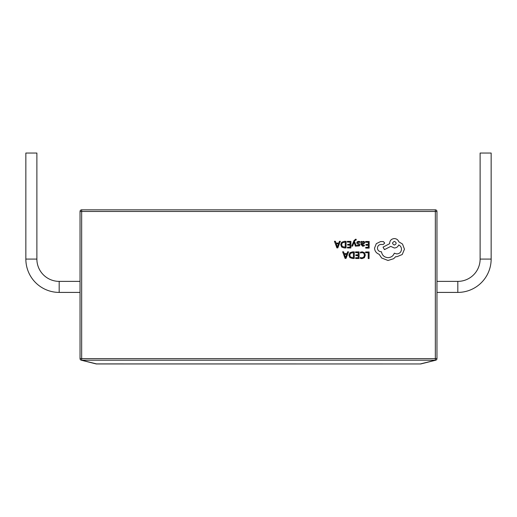 <?xml version="1.0" encoding="UTF-8"?>
<svg xmlns="http://www.w3.org/2000/svg" width="517" height="517" viewBox="0 0 517 517"><rect width="100%" height="100%" fill="white"/><g stroke="black" fill="none" stroke-linecap="round" stroke-linejoin="round"><path stroke-width="0.78" d="M36.881 259.075A22.302 22.302 0 0 0 59.184 281.377L80.038 281.377L80.038 292.409L59.184 292.409A33.334 33.334 0 0 1 25.85 259.075L25.85 153.045L36.881 153.045L36.881 259.075L25.85 259.075M436.962 281.377L457.816 281.377A22.302 22.302 0 0 0 480.119 259.075L480.119 153.045L491.15 153.045L491.15 259.075A33.334 33.334 0 0 1 457.816 292.409L436.962 292.409M96.065 363.903A1.622 1.622 0 0 0 96.459 363.955L96.459 363.903A1.622 1.131 -76 0 1 96.065 363.903A1.622 1.622 0 0 0 96.459 363.955A1.622 1.622 0 0 1 96.065 363.903L81.266 360.207A1.622 1.622 0 0 1 80.038 358.63L80.038 211.453L81.66 211.453L81.66 358.63L435.34 358.63L435.34 211.453L81.66 211.453L81.66 209.831L435.34 209.831A1.622 1.622 0 0 1 436.962 211.453L436.962 358.63A1.622 1.622 0 0 1 435.734 360.207L420.935 363.903A1.622 1.622 0 0 1 420.541 363.955L96.459 363.955L420.541 363.955A1.622 1.622 0 0 0 420.935 363.903A1.622 1.131 76 0 1 420.541 363.903L435.34 360.207A1.622 1.131 76 0 0 435.734 360.207A1.622 1.622 0 0 0 436.962 358.63L435.34 358.63L435.34 360.207L81.66 360.207L96.459 363.903L420.541 363.955M81.266 360.207A1.622 1.131 -76 0 0 81.66 360.207L81.66 358.63L80.038 358.63A1.622 1.622 0 0 0 81.266 360.207A1.622 1.622 0 0 1 80.038 358.63M81.66 209.831A1.622 1.622 0 0 0 80.038 211.453A1.622 1.622 0 0 1 81.66 209.831A1.622 1.622 0 0 0 80.038 211.453M365.629 251.953L365.622 252.71L368.253 252.729L368.207 258.571L369.06 258.578L369.106 251.979L365.629 251.953M362.243 251.818L360.414 252.193L360.407 253.007L362.113 252.58L363.806 253.285L364.44 255.172L363.735 257.149L361.932 257.873L360.375 257.466L360.368 258.358L361.932 258.642L364.362 257.686L365.332 255.127L364.504 252.735L362.243 251.818M355.547 251.882L355.541 252.639L358.236 252.658L358.223 254.875L355.864 254.862L355.858 255.611L358.216 255.631L358.203 257.744L355.657 257.724L355.651 258.487L359.05 258.506L359.095 251.908L355.547 251.882M354.3 251.876L352.484 251.863L349.919 252.768L348.904 255.224L349.88 257.569L352.368 258.461L354.255 258.474L354.3 251.876M353.408 257.712L353.441 252.619L350.52 253.291L349.802 255.204L350.507 257.065L353.408 257.712M342.622 251.792L345.091 258.41L346.002 258.416L348.561 251.837L347.618 251.831L346.972 253.627L344.225 253.608L343.566 251.798L342.622 251.792M346.7 254.37L344.484 254.358L345.563 257.569L346.7 254.37M365.635 241.484L365.629 242.24L368.324 242.26L368.311 244.476L365.946 244.463L365.946 245.22L368.304 245.232L368.285 247.346L365.739 247.326L365.739 248.089L369.132 248.108L369.183 241.51L365.635 241.484M362.721 246.286L364.349 245.859L364.356 245.058L362.805 245.614L361.861 244.457L363.257 244.27L364.834 242.744L364.433 241.736L363.348 241.361L361.9 242.189L361.881 241.458L361.053 241.452L361.034 244.489L362.721 246.286M363.768 243.397L363.755 242.253L363.128 242.034L362.23 242.415L361.861 243.824L363.768 243.397M358.572 242.001L359.929 242.467L359.935 241.613L358.656 241.323L357.279 241.691L356.743 242.706L357.014 243.488L359.05 244.955L358.145 245.581L356.95 245.232L356.943 246.034L359.367 245.892L359.903 244.89L359.677 244.14L357.59 242.628L358.572 242.001M351.76 246.098L352.62 246.105L354.061 242.189L355.36 246.124L356.291 246.131L354.475 241.42L354.843 240.56L356.161 240.004L356.168 239.268L355.631 239.197L353.938 240.689L351.76 246.098M347.359 241.355L347.353 242.111L350.048 242.13L350.035 244.347L347.676 244.334L347.67 245.084L350.028 245.103L350.015 247.216L347.463 247.197L347.463 247.96L350.862 247.979L350.907 241.381L347.359 241.355M346.112 241.349L344.296 241.336L341.724 242.24L340.716 244.696L341.692 247.042L344.18 247.934L346.06 247.947L346.112 241.349M345.22 247.184L345.253 242.092L342.332 242.764L341.608 244.677L342.319 246.538L345.22 247.184M334.434 241.265L336.903 247.882L337.814 247.889L340.373 241.31L339.43 241.303L338.784 243.1L336.037 243.08L335.378 241.271L334.434 241.265M338.506 243.843L336.296 243.83L337.368 247.042L338.506 243.843M374.541 248.095C374.754 251.133 376.286 253.188 379.142 254.274L381.649 257.996L388.008 260.484L393.657 258.694L395.731 256.645L396.81 256.749L402.226 254.532L404.468 249.2L402.53 244.069L398.794 241.794C398.051 239.785 396.571 238.712 394.361 238.57C391.505 238.822 389.928 240.379 389.637 243.229L389.631 243.701L383.039 247.126L384.474 249.621L390.787 246.383L394.297 247.998C396.442 247.876 397.922 246.855 398.723 244.935C400.481 245.801 401.405 247.249 401.509 249.272C401.218 252.122 399.641 253.679 396.785 253.931L394.303 253.207C393.217 256.018 391.111 257.505 387.983 257.666C384.293 257.33 382.121 255.359 381.456 251.76L381.081 251.753C378.858 251.527 377.643 250.299 377.449 248.07C377.63 245.956 378.761 244.748 380.855 244.431L383.246 244.496L384.713 243.055L383.362 241.588L380.59 241.568L376.305 243.649L374.541 248.095M394.387 241.387C392.015 242.602 392.009 243.824 394.361 245.045C396.72 243.843 396.733 242.622 394.387 241.387M59.184 281.377L59.184 292.409M457.816 281.377L457.816 292.409M480.119 259.075L491.15 259.075M436.962 211.453A1.622 1.622 0 0 0 435.34 209.831L435.34 211.453L436.962 211.453"/></g></svg>
